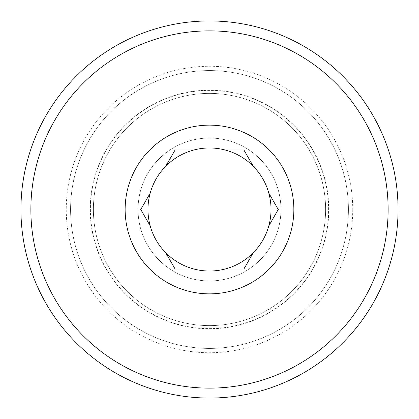 <?xml version="1.0" encoding="UTF-8"?>
<svg xmlns="http://www.w3.org/2000/svg" width="419" height="419" viewBox="0 0 419 419"><rect width="100%" height="100%" fill="white"/><g stroke="black" fill="none" stroke-linecap="round" stroke-linejoin="round"><path stroke-width="0.31" stroke-dasharray="2.1 1.57" d="M209.5 138.05A71.45 71.45 0 0 0 147.624 245.225A71.45 71.45 0 0 0 271.376 245.225A71.45 71.45 0 0 0 209.5 138.05A71.45 71.45 0 0 1 280.95 209.5A71.45 71.45 0 0 1 209.5 280.95A71.45 71.45 0 0 1 138.05 209.5A71.45 71.45 0 0 1 209.5 138.05A71.45 71.45 0 0 1 280.95 209.5A71.45 71.45 0 0 1 209.5 280.95A71.45 71.45 0 0 1 138.05 209.5A71.45 71.45 0 0 1 209.5 138.05M193.997 149.96A61.525 61.525 0 0 1 225.003 149.96A61.525 61.525 0 0 0 193.997 149.96L175.121 149.96L165.683 166.306M253.317 166.306A61.525 61.525 0 0 1 268.815 193.154A61.525 61.525 0 0 0 253.317 166.306L243.879 149.96L225.003 149.96M268.815 225.846L278.253 209.5L268.815 193.154M225.003 269.04L243.879 269.04L253.317 252.694M165.683 252.694L175.121 269.04L193.997 269.04M150.185 193.154L140.747 209.5L150.185 225.846M93.395 209.5A116.105 116.105 0 0 1 267.552 108.95A116.105 116.105 0 0 1 267.552 310.05A116.105 116.105 0 0 1 93.395 209.5A116.105 116.105 0 0 0 209.5 325.605A116.105 116.105 0 0 0 325.605 209.5A116.105 116.105 0 0 0 209.5 93.395A116.105 116.105 0 0 0 93.395 209.5A116.105 116.105 0 0 0 209.5 325.605A116.105 116.105 0 0 0 325.605 209.5A116.105 116.105 0 0 0 209.5 93.395A116.105 116.105 0 0 0 93.395 209.5M70.57 209.5A138.93 138.93 0 0 0 278.965 329.816A138.93 138.93 0 0 0 278.965 89.184A138.93 138.93 0 0 0 70.57 209.5A138.93 138.93 0 0 1 278.965 89.184A138.93 138.93 0 0 1 278.965 329.816A138.93 138.93 0 0 1 70.57 209.5M30.875 209.5A178.625 178.625 0 0 0 209.5 388.125A178.625 178.625 0 0 0 388.125 209.5A178.625 178.625 0 0 0 209.5 30.875A178.625 178.625 0 0 0 30.875 209.5M90.415 209.5A119.085 119.085 0 0 0 269.04 312.632A119.085 119.085 0 0 0 269.04 106.368A119.085 119.085 0 0 0 90.415 209.5M20.95 209.5A188.55 188.55 0 0 1 303.775 46.21A188.55 188.55 0 0 1 303.775 372.79A188.55 188.55 0 0 1 20.95 209.5M90.2 209.5A119.3 119.3 0 0 0 269.15 312.815A119.3 119.3 0 0 0 269.15 106.185A119.3 119.3 0 0 0 90.2 209.5M352.74 209.5A143.24 143.24 0 0 1 137.882 333.55A143.24 143.24 0 0 1 137.882 85.45A143.24 143.24 0 0 1 352.74 209.5"/><path stroke-width="0.63" d="M193.997 149.96A61.525 61.525 0 0 0 150.033 225.286A61.525 61.525 0 0 0 225.563 268.893A61.525 61.525 0 0 0 268.815 193.154L278.253 209.5L268.815 225.846A61.525 61.525 0 0 1 253.317 252.694L243.879 269.04L225.003 269.04A61.525 61.525 0 0 1 193.997 269.04L175.121 269.04L165.683 252.694A61.525 61.525 0 0 1 150.185 225.846L140.747 209.5L150.185 193.154A61.525 61.525 0 0 1 165.683 166.306L175.121 149.96L193.997 149.96A61.525 61.525 0 0 1 225.003 149.96L243.879 149.96L253.317 166.306A61.525 61.525 0 0 0 225.003 149.96M253.317 166.306A61.525 61.525 0 0 1 268.815 193.154M268.815 225.846A61.525 61.525 0 0 1 253.317 252.694M225.003 269.04A61.525 61.525 0 0 1 193.997 269.04M165.683 252.694A61.525 61.525 0 0 1 150.185 225.846M150.185 193.154A61.525 61.525 0 0 1 165.683 166.306M293.85 209.5A84.35 84.35 0 0 1 167.322 282.553A84.35 84.35 0 0 1 167.322 136.447A84.35 84.35 0 0 1 293.85 209.5M388.125 209.5A178.625 178.625 0 0 1 120.185 364.195A178.625 178.625 0 0 1 120.185 54.805A178.625 178.625 0 0 1 388.125 209.5M398.05 209.5A188.55 188.55 0 0 0 209.5 20.95A188.55 188.55 0 0 0 20.95 209.5A188.55 188.55 0 0 0 209.5 398.05A188.55 188.55 0 0 0 398.05 209.5"/></g></svg>
